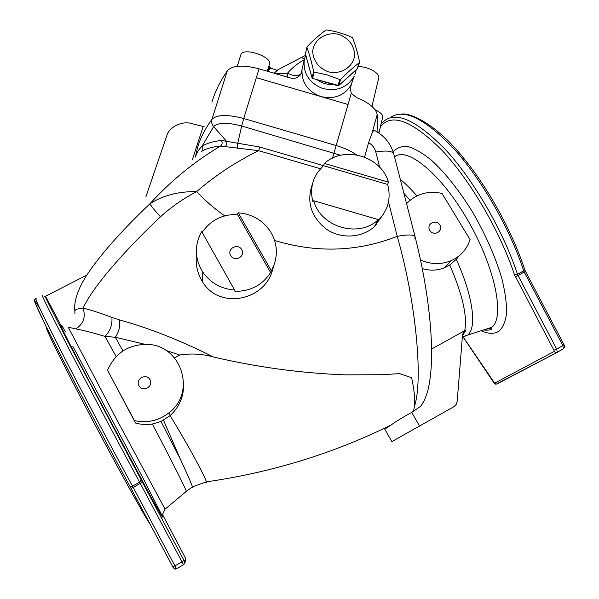 <?xml version="1.0" encoding="UTF-8"?>
<svg xmlns="http://www.w3.org/2000/svg" width="599" height="599" viewBox="0 0 599 599"><rect width="100%" height="100%" fill="white"/><g stroke="black" fill="none" stroke-linecap="round" stroke-linejoin="round"><path stroke-width="0.9" d="M46.385 327.009L46.28 327.346C45.21 327.885 63.487 364.933 89.843 414.98C116.161 464.981 142.876 513.321 149.84 523.87L150.259 524.514M86.263 275.405L45.397 296.288M45.157 296.408L44.521 296.737M72.764 346.215L142.899 477.867L162.921 517.266L161.618 515.889L151.397 497.649L88.165 379.324L70.487 345.331L60.761 326.028L59.922 323.385L46.37 297.8M60.903 324.77L62.199 327.219M145.025 344.335L115.308 337.252L104.982 336.413C93.624 332.947 83.89 330.446 75.796 328.888L68.226 327.204L117.644 421.284L165.077 509.165M135.524 423.029L134.416 420.603C147.399 423.403 159.102 420.663 169.524 412.382C196.667 391.454 180.831 344.702 147.174 344.395C128.373 344.418 115.165 353.028 107.558 370.219L135.524 423.029C141.079 424.556 146.688 424.893 152.348 424.025L160.981 421.479L170.101 415.624C190.901 449.819 205.09 476.804 206.348 481.858L206.49 482.899L205.038 482.105M181.422 398.769L180.613 397.332M181.07 396.179L181.811 397.624M424.294 400.387L420.932 406.055L411.708 412.441C403.486 416.867 396.575 421.075 390.96 425.065L384.775 429.213L388.219 426.413M320.375 168.716L258.678 150.686L220.537 146.036C212.6 146.807 206.221 148.627 201.399 151.502C203.173 150.027 203.398 148.26 202.073 146.193C206.954 143.213 213.416 141.304 221.45 140.451L259.704 147.01L323.415 165.631M74.927 313.876L74.882 311.038C74.081 306.403 75.197 298.557 78.873 289.991C86.263 271.055 114.102 237.646 149.937 203.765C151.143 206.034 154.654 210.376 160.472 216.793C122.51 252.561 92.403 287.805 83.066 308.103C91.018 310.057 100.625 313.15 111.893 317.373L119.538 319.926C148.859 327.982 180.142 340.322 213.386 356.952C256.604 367.142 300.443 373.11 344.897 374.862L381.758 374.712L399.683 373.634L411.625 377.737C414.209 389.642 415.159 399.099 414.486 406.107C423.074 381.286 416.627 304.172 397.234 236.313C408.743 234.276 414.74 234.591 415.227 237.271L414.755 238.312M74.882 311.038L74.882 311.038C75.152 309.518 77.877 308.537 83.066 308.103C85.912 317.051 83.486 323.984 75.796 328.888M273.376 267.206L272.036 271.729C262.879 301.319 218.493 309.354 202.38 281.567C197.318 273.249 195.356 264.241 196.494 254.545M160.472 216.793C171.516 206.827 183.571 198.426 196.637 191.605C178.412 191.373 162.846 195.424 149.937 203.765C170.827 180.876 194.361 161.633 220.537 146.036C222.334 144.516 222.633 142.659 221.45 140.451M422.325 268.584C429.97 270.928 437.45 270.606 444.757 267.618L449.752 264.953L456.281 259.389L459.373 255.638M491.352 329.038L489.301 328.102M406.579 203.69L409.065 201.197C418.454 193.245 429.438 190.654 442.017 193.432L470.035 239.54C466.935 249.296 460.631 256.342 451.122 260.67C441.089 264.751 430.906 264.533 420.565 260.018M431.624 349.022L466.119 329.914L462.458 335.582M391.873 441.575L453.892 406.714L456.191 404.512L457.194 401.465L462.465 335.485L463.589 332.168L466.119 329.914M183.594 382.184C184.245 395.557 179.745 406.706 170.101 415.624M160.981 421.479L180.479 459.411L163.512 420.236M213.386 356.952C202.29 353.874 191.059 353.23 179.715 355.02L174.519 357.85M179.715 355.02L165.983 350.437M107.558 370.219L134.416 420.603M413.437 411.535L414.486 406.107M138.923 385.696C135.164 378.823 146.373 372.855 150.02 379.773C153.801 386.632 142.577 392.644 138.923 385.696M234.591 290.028L201.728 231.573C194.241 245.111 194.593 258.618 202.784 272.081C210.466 282.945 221.061 288.928 234.591 290.028L234.943 291.346C250.494 291.391 262.384 285.131 270.606 272.56L274.125 264.676C278.041 253.063 276.783 241.966 270.351 231.401C262.721 220.185 252.029 213.985 238.275 212.81L237.474 214.435C222.356 214.255 210.586 220.23 202.17 232.352M270.606 272.56L237.474 214.435M241.794 249.678C237.96 242.767 226.684 248.615 230.63 255.488C234.479 262.422 245.77 256.529 241.794 249.678M271.295 270.703L238.275 212.81M382.604 215.415L374.36 226.647C361.916 238.043 341.116 239.211 326.5 229.245C311.151 217.123 306.381 202.282 312.184 184.724M379.691 167.271L375.813 152.011C374.712 147.998 372.308 144.868 368.602 142.629L364.589 157.08M377.707 220.844L377.782 220.859C388.025 210.653 391.312 198.509 387.643 184.447L388.451 182.148C381.241 156.107 344.013 145.22 324.448 163.452L323.4 165.676L317.5 172.46L314.318 178.382C311.225 185.982 310.784 193.829 312.992 201.938L313.756 200.755C320.577 227.268 358.853 238.447 378.306 219.608L374.36 226.647M377.782 220.859L378.014 220.312M313.756 200.755L378.306 219.608M388.451 182.148L324.448 163.452M387.643 184.447L323.4 165.676M368.602 142.629L371.986 133.337C373.454 130.208 374.442 129.317 374.967 130.664C384.318 135.763 390.533 143.326 393.603 153.374M439.853 224.999C436.057 218.598 425.919 223.989 429.812 230.36C433.616 236.792 443.769 231.356 439.853 224.999M145.924 196.689L166.762 135.823C168.888 127.138 182.373 120.504 191.53 123.589L204.154 126.711M191.965 487.159L192.534 487.466L192.421 486.837L206.348 481.858C271.879 472.394 333.418 453.458 390.96 425.065M180.479 459.411C187.667 474.925 191.643 484.067 192.421 486.837M122.975 350.909L115.308 337.252C118.991 331.868 120.406 326.096 119.538 319.926M116.154 356.562L104.982 336.413C110.209 331.045 112.507 324.703 111.893 317.373M195.633 156.609C196.592 152.902 198.741 149.428 202.073 146.193L213.633 126.614C211.799 124.375 211.237 121.956 211.956 119.358L227.313 70.779C232.337 65.313 242.917 64.662 259.06 68.818L290.425 77.99C294.955 78.986 298.437 77.705 300.87 74.126L301.986 70.637C301.903 83.246 308.253 91.902 321.034 96.596C334.287 99.516 344.275 95.675 351.014 85.058L354.264 76.103C347.293 87.724 336.668 91.827 322.397 88.397C308.897 82.669 302.869 73.085 304.314 59.638L305.73 55.153M224.7 215.88C214.435 208.692 205.083 200.598 196.637 191.605C215.655 175.193 236.335 161.55 258.678 150.686L259.704 147.01M237.489 148.357L237.661 143.535L241.682 126.015C227.298 122.248 217.954 122.443 213.633 126.614L226.332 141.072C227.171 143.161 226.744 144.98 225.059 146.523M462.623 334.444L463.738 333.695L462.406 336.226M211.934 102.182C214.959 91.894 220.088 81.427 227.313 70.779M351.014 85.058L350.123 87.836L351.269 93.279L356.435 97.547C369.029 102.721 375.947 108.404 377.19 114.596L377.976 132.424M351.688 83.83L350.902 86.076M371.934 106.397L378.703 78.102C380.402 73.363 367.853 66.294 358.09 66.594M275.914 73.744L287.557 73.138C293.503 76.185 297.853 76.522 300.608 74.134L301.237 73.437M287.797 77.219L287.557 73.138C292.14 67.777 297.703 63.307 304.232 59.735M301.851 70.195L301.342 72.846L301.986 70.637M300.458 74.763L300.608 74.134M268.876 66.152L269.707 67.223L268 71.431M268.929 69.746L270.733 68.106L277.479 70.457L273.953 73.175M276.536 70.487L299.867 58.298C300.825 57.272 302.323 57.624 304.374 59.353M270.733 68.106L269.707 67.223M269.43 64.34L269.453 64.273C272.605 56.501 242.415 46.662 240.783 54.958L237.219 66.309M378.927 133.06L382.634 117.382C382.956 114.768 380.432 112.223 375.056 109.737M356.195 69.888L354.788 74.92M308.208 64.138L310.349 71.76M317.058 79.704C321.948 83.261 327.406 84.856 333.433 84.496M343.324 81.434L349.299 76.103M320.779 80.805L329.705 83.418M305.393 53.476L307.287 60.626M307.212 60.372L310.282 71.401M310.215 71.146L312.161 77.967M312.656 78.424L338.712 85.53L357.371 68.66M306.913 47.321C309.421 54.18 311.675 62.236 313.651 71.513L314.213 72.06L327.309 74.965L339.91 79.577L340.674 79.412C347.3 72.696 353.53 67.11 359.37 62.67L359.572 61.967C357.648 52.772 355.342 44.768 352.646 37.947L352.085 37.408C343.931 33.716 335.455 31.238 326.65 29.965L325.886 30.115C319.971 34.383 313.719 39.886 307.122 46.625L305.385 53.917L312.034 77.803L312.581 78.402L319.559 80.311M319.522 80.431L330.992 83.65M306.89 47.029L305.483 54.135M337.829 85.784L339.91 79.577M338.487 85.664L340.674 79.412M356.937 69.184L359.37 62.67M328.237 71.79C318.571 67.852 313.389 61.053 312.685 51.409C313.719 39.339 326.5 31.215 339.139 34.465C348.715 38.343 353.897 45.082 354.69 54.681C353.799 66.744 341.011 75.062 328.237 71.79M129.908 486.306L173.298 567.8L176.54 568.743L183.586 564.7M39.871 308.575C30.055 292.537 34.345 302.944 52.734 339.79C71.461 376.996 104.413 439.591 129.878 486.253L131.046 488.38L133.21 487.429L132.506 486.111L129.998 486.418C100.625 432.635 62.326 359.505 45.517 325.25L35.319 303.251C34.106 300.241 34.225 298.804 35.7 298.946M42.784 295.801C39.624 291.294 47.98 308.268 67.859 346.731C87.551 384.723 116.865 440.07 139.619 482.195L132.506 486.111C109.58 444.009 80.273 388.579 60.754 350.437C41.076 311.809 32.967 294.678 36.434 299.043M139.619 482.195L181.984 561.855L174.93 565.86L133.21 487.429L142.36 482.105L141.237 480.001L139.619 482.195M141.237 480.001L68.6 342.883C49.088 305.198 41.72 290.238 46.49 298.002M162.516 514.541L185.683 558.523L184.544 561.405L142.36 482.105M62.079 325.789L65.403 331.868M183.915 560.252L181.984 561.855L183.571 564.745L184.739 563.24L184.544 561.405M176.54 568.743L174.93 565.86L172.699 566.699L131.046 488.38M172.647 566.647L172.699 566.699C174.092 568.998 175.365 569.671 176.518 568.721L183.549 564.722L184.739 563.24L185.847 560.035L185.683 558.523M186.072 491.577L186.349 491.345C185.473 488.155 171.688 460.743 152.348 424.025M274.604 240.469C316.826 253.227 357.708 251.842 397.234 236.313L388.489 201.908M376.674 224.34L376.322 223.255M400.334 179.453C405.56 183.653 411.079 189.142 416.882 195.918M410.098 200.298L403.913 193.35M483.101 330.079L491.023 327.975L491.906 327.264C504.994 316.983 495.171 267.626 468.059 220.724C441.096 173.717 407.035 146.238 394.516 156.871M456.281 259.389C472.978 295.958 477.021 327.256 467.901 334.931L462.308 337.424M393.146 151.869C396.74 147.758 401.652 145.984 407.882 146.545C414.8 148.567 422.632 153.104 431.377 160.158C445.304 172.886 459.074 190.25 472.686 212.263C485.767 234.943 495.478 257.023 501.835 278.49C505.114 291.78 506.702 303.274 506.604 312.97C505.549 321.386 503.018 327.443 499.019 331.142C494.377 334.19 488.395 334.055 481.057 330.73M463.394 337.267L494.639 383.158L554.075 351.523L553.903 350.198L514.451 274.694C499.94 230.997 469.953 179.857 441.68 149.99C411.88 120.466 391.461 112.717 380.425 126.733M514.451 274.694L517.499 274.237L518.06 275.525L515.342 276.76M381.046 124.09L382.739 122.233C394.966 110.283 415.946 119.486 445.671 149.825C473.846 180.359 503.182 230.952 517.499 274.237L523.721 270.815C509.899 228.661 481.731 179.558 454.064 148.956C424.856 118.407 403.554 107.985 390.174 117.696M524.739 269.662L525.435 271.272L518.06 275.525L556.688 349.097L562.858 345.593L524.275 272.103L523.721 270.815L524.672 269.46C512.235 231.618 488.23 188.004 463.267 157.702C439.089 127.325 412.584 112.425 401.098 114.065M556.988 352.467L496.766 383.884M563.988 344.702C564.999 345.735 564.805 347.098 563.412 348.79L557.137 352.392M553.903 350.198L556.688 349.097L557.257 352.287L563.412 348.79L562.858 345.593L563.944 344.627L525.458 271.317M497.17 383.899L557.107 352.407L556.082 352.676L554.075 351.523M463.312 337.282L493.733 382.536C494.789 383.854 495.65 384.378 496.309 384.124L494.639 383.158M464.697 330.663C467.534 316.624 462.555 294.723 449.752 264.953M411.708 412.441L419.659 426.144M332.497 158.158L348.071 104.503L256.327 77.675L243.726 118.512L336.353 145.587C344.5 148.013 351.201 151.098 356.48 154.842M371.986 133.337L377.19 114.596M195.319 157.103L197.573 147.459C200.261 138.197 205.06 128.83 211.956 119.358C216.823 114.529 227.41 114.252 243.726 118.512L241.682 126.015L340.674 155.276M192.459 159.364L203.173 126.531M375.813 152.011C387.179 150.184 393.214 151.023 393.917 154.542L415.002 236.41M259.06 68.818L256.327 77.675M351.269 93.279L348.071 104.503M313.651 71.513L312.042 77.728L312.596 78.274L314.213 72.06M162.703 514.032L164.987 509.24L186.349 491.345L192.429 486.875M462.361 336.803L491.906 327.264L491.846 328.095C492.318 329.817 489.488 330.453 483.341 330.004M444.757 267.618L451.122 260.67M384.775 429.213L391.896 441.62M170.056 415.661L169.524 412.382M202.784 272.081L202.38 281.567M274.125 264.676L272.036 271.729M420.932 406.055C423.089 402.917 424.968 399.915 427.911 390.301C430.726 378.65 431.946 363.84 431.557 345.878C430.411 312.319 424.968 276.117 415.227 237.271M462.96 333.373L463.589 332.168M301.844 70.24L304.314 59.638M300.975 57.721L305.677 55.273M267.319 71.236L269.453 64.273M330.955 83.77L337.903 85.799L338.682 85.597L357.139 69.042L359.542 62.446"/></g></svg>
